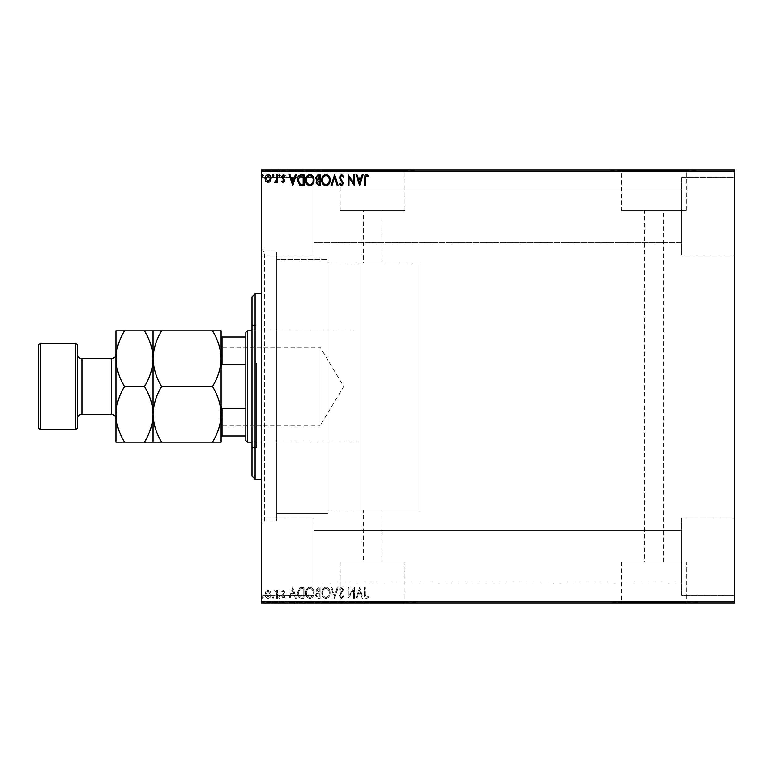 <?xml version="1.0" encoding="UTF-8"?>
<svg xmlns="http://www.w3.org/2000/svg" width="773" height="773" viewBox="0 0 773 773"><rect width="100%" height="100%" fill="white"/><g stroke="black" fill="none" stroke-linecap="round" stroke-linejoin="round"><path stroke-width="0.58" stroke-dasharray="3.87 2.9" d="M261.274 251.998L261.274 521.002L261.274 251.998L276.734 251.998L276.734 521.002L276.734 251.998L276.734 521.002L276.734 251.998L264.366 251.998L264.366 521.002L261.274 524.094L261.274 248.906L261.274 524.094M261.274 521.002L276.734 521.002L264.366 521.002L264.366 251.998L261.274 248.906M358.981 510.18L358.981 262.82L358.981 510.18L418.966 510.18L418.966 262.82L418.966 510.18L363.31 510.18L381.862 510.18L381.862 561.942L363.31 561.942L381.862 561.942M358.981 262.82L418.966 262.82L418.966 510.18L418.966 262.82L328.061 262.82L328.061 510.18L363.31 510.18L363.31 561.942M404.994 561.942L340.178 561.942L404.994 561.942L404.994 602.631L340.178 602.631L404.994 602.631M340.178 561.942L340.178 602.631M686.366 561.942L621.55 561.942L686.366 561.942L686.366 602.631L621.55 602.631L686.366 602.631M621.55 561.942L621.55 602.631M697.246 602.631L610.67 602.631L697.246 602.94M415.874 602.631L329.298 602.631L415.874 602.94M644.682 561.942L663.234 561.942L644.682 561.942L644.682 210.256L663.234 210.256L644.682 210.256M663.234 561.942L663.234 210.256M381.862 210.256L381.862 262.82L363.31 262.82L363.31 210.256L381.862 210.256L363.31 210.256M621.55 210.256L686.366 210.256L621.55 210.256L621.55 170.369L686.366 170.369L621.55 170.369M686.366 210.256L686.366 170.369M340.178 210.256L404.994 210.256L340.178 210.256L340.178 170.369L404.994 170.369L340.178 170.369M404.994 210.256L404.994 170.369M329.298 170.369L415.874 170.369L329.298 170.06M610.67 170.369L697.246 170.369L610.67 170.06M681.786 177.79L734.35 177.79L734.35 255.09L734.35 177.79L734.35 255.09L734.35 177.79L681.786 177.79L681.786 255.09L734.35 255.09L681.786 255.09L681.786 177.79M681.786 517.91L734.35 517.91L734.35 595.21L734.35 517.91L734.35 595.21L734.35 517.91L681.786 517.91L681.786 595.21L734.35 595.21L681.786 595.21L681.786 517.91M313.838 255.09L261.274 255.09L261.274 177.79L261.274 255.09L261.274 177.79L261.274 255.09L313.838 255.09L313.838 177.79L261.274 177.79L313.838 177.79L313.838 255.09M313.838 595.21L261.274 595.21L261.274 517.91L261.274 595.21L261.274 517.91L261.274 595.21L313.838 595.21L313.838 517.91L261.274 517.91L313.838 517.91L313.838 595.21M328.061 513.272L276.734 513.272L276.734 259.728L276.734 513.272L276.734 259.728L276.734 513.272L328.061 513.272L328.061 259.728L276.734 259.728L328.061 259.728L328.061 513.272M681.786 242.722L313.838 242.722L313.838 190.158L313.838 242.722L313.838 190.158L313.838 242.722L681.786 242.722L681.786 190.158L313.838 190.158L681.786 190.158L681.786 242.722M681.786 582.842L313.838 582.842L313.838 530.278L313.838 582.842L313.838 530.278L313.838 582.842L681.786 582.842L681.786 530.278L313.838 530.278L681.786 530.278L681.786 582.842M270.318 591.567L268.067 590.253L265.825 591.558L265.023 594.369C264.994 596.611 266.018 597.973 268.067 598.437C270.125 597.973 271.149 596.611 271.12 594.369L270.318 591.567L268.067 590.253L265.825 591.558L265.023 594.369C264.994 596.611 266.018 597.973 268.067 598.437C270.125 597.973 271.149 596.611 271.12 594.369L270.318 591.567M277.507 598.302L277.507 590.398L276.676 590.398L276.676 591.558L275.227 590.253L274.589 590.524L274.995 591.364L276.541 592.93L276.676 598.302L277.507 598.302L277.507 590.398L276.676 590.398L276.676 591.558L275.227 590.253L274.589 590.524L276.541 592.93L276.676 598.302L277.507 598.302M283.276 590.253L281.672 591.384L282.155 592.06L283.227 591.229L284.029 592.292L281.672 596.157L283.43 598.437L285.14 597.374L284.657 596.64L283.517 597.471L282.503 596.196L284.86 592.331L283.276 590.253L281.672 591.384L282.155 592.06L283.227 591.229L284.029 592.292L281.672 596.157L283.43 598.437L285.14 597.374L284.657 596.64L283.517 597.471L282.503 596.196L284.86 592.331L283.276 590.253M301.489 598.302L304.011 598.302L304.011 587.48L299.789 587.866L297.344 593.026C297.228 596.147 298.61 597.906 301.489 598.302L304.011 598.302L304.011 587.48L299.789 587.866L297.344 593.026C297.228 596.147 298.61 597.906 301.489 598.302M320.099 598.302L320.099 587.48L318.573 587.48L316.08 590.166L317.094 592.466L315.384 595.229L317.935 598.302L320.099 598.302L320.099 587.48L318.573 587.48L316.08 590.166L317.094 592.466L315.384 595.229L317.935 598.302L320.099 598.302M334.67 598.302L338.139 587.48L337.231 587.48L334.603 595.693L331.965 587.48L331.066 587.48L334.535 598.302L338.139 587.48L337.231 587.48L334.603 595.693L331.965 587.48L331.066 587.48L334.67 598.302M353.541 598.302L354.372 598.302L354.372 587.48L348.961 595.548L348.961 587.48L348.13 587.48L348.13 598.302L353.541 590.253L353.541 598.302L354.372 598.302L354.372 587.48L348.961 595.548L348.961 587.48L348.13 587.48L348.13 598.302L353.541 590.253L353.541 598.302M365.329 594.679L365.329 587.48L364.498 587.48L364.498 594.785C364.17 596.756 364.827 598.012 366.479 598.582L368.518 597.326L368.103 596.495L366.489 597.471L365.329 594.679L365.329 587.48L364.498 587.48L364.498 594.785C364.17 596.756 364.827 598.012 366.479 598.582L368.518 597.326L368.103 596.495L366.489 597.471L365.329 594.679M734.35 601.394L261.274 601.394L261.274 602.94L734.35 602.94L734.35 170.06L261.274 170.06L261.274 171.606L734.35 171.606M261.274 601.394L261.274 171.606M359.648 587.48L356.034 598.302L356.942 598.302L358.054 594.833L361.097 594.833L362.208 598.302L363.107 598.302L359.648 587.48L356.034 598.302L356.942 598.302L358.054 594.833L361.097 594.833L362.208 598.302L363.107 598.302L359.648 587.48M341.531 598.582L343.966 596.215L343.289 595.664L341.598 597.471L340.081 595.635L343.415 589.731L341.473 587.2L339.386 589.036L340.033 589.702L341.492 588.311L342.574 589.683L339.25 595.654L341.531 598.582L343.966 596.215L343.289 595.664L341.598 597.471L340.081 595.635L343.415 589.731L341.473 587.2L339.386 589.036L340.033 589.702L341.492 588.311L342.574 589.683L339.25 595.654L341.531 598.582M330.09 592.939C330.148 589.847 328.786 587.944 325.984 587.2C323.114 587.866 321.713 589.76 321.771 592.891C321.713 595.973 323.095 597.877 325.916 598.582C328.738 597.896 330.129 596.022 330.09 592.939C330.148 589.847 328.786 587.944 325.984 587.2C323.114 587.866 321.713 589.76 321.771 592.891C321.713 595.973 323.095 597.877 325.916 598.582C328.738 597.896 330.129 596.022 330.09 592.939M313.993 592.939C314.06 589.847 312.688 587.944 309.886 587.2C307.026 587.866 305.615 589.76 305.673 592.891C305.615 595.973 307.007 597.877 309.818 598.582C312.64 597.896 314.031 596.022 313.993 592.939C314.06 589.847 312.688 587.944 309.886 587.2C307.026 587.866 305.615 589.76 305.673 592.891C305.615 595.973 307.007 597.877 309.818 598.582C312.64 597.896 314.031 596.022 313.993 592.939M292.764 587.48L289.16 598.302L290.068 598.302L291.179 594.833L294.223 594.833L295.334 598.302L296.233 598.302L292.764 587.48L289.16 598.302L290.068 598.302L291.179 594.833L294.223 594.833L295.334 598.302L296.233 598.302L292.764 587.48M280.145 597.539L279.449 596.64L278.753 597.539L279.449 598.437L280.145 597.539L279.449 596.64L278.753 597.539L279.449 598.437L280.145 597.539M273.758 597.539L273.072 596.64L272.376 597.539L273.072 598.437L273.758 597.539L273.072 596.64L272.376 597.539L273.072 598.437L273.758 597.539M263.351 597.539L262.665 596.64L261.97 597.539L262.665 598.437L263.351 597.539L262.665 596.64L261.97 597.539L262.665 598.437L263.351 597.539M265.825 602.322L271.12 602.322L270.289 602.94L265.023 602.94L271.12 602.94L265.854 602.94L270.289 602.94L270.318 602.322L268.067 602.322L268.067 602.94L268.067 602.322L265.825 602.322L265.825 602.94M277.507 602.94L274.589 602.94L277.507 602.94L277.507 602.322L277.507 602.94M283.276 602.94L285.14 602.94L282.503 602.94L284.86 602.94L283.276 602.94L283.276 602.322L281.672 602.322L282.155 602.94M301.489 602.94L297.344 602.94L301.489 602.94L301.489 602.322L304.011 602.322L304.011 602.94L304.011 602.322L299.789 602.322L299.789 602.94M320.099 602.94L315.384 602.94L320.099 602.94L320.099 602.322L320.099 602.94M334.67 602.94L331.066 602.94L334.67 602.94L334.67 602.322L338.139 602.322L338.139 602.94M354.198 602.322L348.13 602.322L353.541 602.322L353.541 602.94L348.13 602.94L353.541 602.94L353.541 602.322L354.372 602.322L354.198 602.94M365.329 602.94L368.518 602.94L365.329 602.94L365.329 602.322L365.329 602.94M359.648 602.94L356.034 602.94L363.107 602.94L359.648 602.94L359.648 602.322L359.503 602.94M341.531 602.94L343.966 602.94L339.25 602.94L341.531 602.94L341.531 602.322L343.966 602.322L343.966 602.94M330.09 602.94L321.771 602.94L330.09 602.94L330.09 602.322L325.984 602.322L325.984 602.94L322.602 602.94L329.259 602.94L325.945 602.94L325.945 602.322L321.771 602.322L321.771 602.94M313.993 602.94L305.673 602.94L313.993 602.94L313.993 602.322L309.886 602.322L309.886 602.94M292.764 602.94L289.16 602.94L296.233 602.94L292.764 602.94L292.764 602.322L292.629 602.94M280.145 602.94L278.753 602.94L280.145 602.94L280.145 602.322L279.449 602.94L278.753 602.322L278.753 602.94M273.758 602.94L272.376 602.94L273.758 602.94L273.758 602.322L273.072 602.94L272.376 602.322L272.376 602.94M263.351 602.94L261.97 602.94L263.351 602.94L263.351 602.322L262.665 602.94L261.97 602.322L261.97 602.94M265.825 170.678L271.12 170.678L270.289 170.06L265.023 170.06L271.12 170.06L265.854 170.06L270.289 170.06L270.318 170.678L268.067 170.678L268.067 170.06L268.067 170.678L265.825 170.678L265.825 170.06M277.507 170.06L274.589 170.06L277.507 170.06L277.507 170.678L277.507 170.06M283.276 170.06L285.14 170.06L282.503 170.06L284.86 170.06L283.276 170.06L283.276 170.678L281.672 170.678L282.155 170.06M301.489 170.06L297.344 170.06L301.489 170.06L301.489 170.678L304.011 170.678L304.011 170.06L304.011 170.678L299.789 170.678L299.789 170.06M320.099 170.06L315.384 170.06L320.099 170.06L320.099 170.678L320.099 170.06M334.67 170.06L331.066 170.06L334.67 170.06L334.67 170.678L338.139 170.678L338.139 170.06M354.198 170.678L348.13 170.678L353.541 170.678L353.541 170.06L348.13 170.06L353.541 170.06L353.541 170.678L354.372 170.678L354.198 170.06M365.329 170.06L368.518 170.06L365.329 170.06L365.329 170.678L365.329 170.06M359.648 170.06L356.034 170.06L363.107 170.06L359.648 170.06L359.648 170.678L359.503 170.06M341.531 170.06L343.966 170.06L339.25 170.06L341.531 170.06L341.531 170.678L343.966 170.678L343.966 170.06M330.09 170.06L321.771 170.06L330.09 170.06L330.09 170.678L325.984 170.678L325.984 170.06L322.602 170.06L329.259 170.06L325.945 170.06L325.945 170.678L321.771 170.678L321.771 170.06M313.993 170.06L305.673 170.06L313.993 170.06L313.993 170.678L309.886 170.678L309.886 170.06M292.764 170.06L289.16 170.06L296.233 170.06L292.764 170.06L292.764 170.678L292.629 170.06M280.145 170.06L278.753 170.06L280.145 170.06L280.145 170.678L279.449 170.06L278.753 170.678L278.753 170.06M273.758 170.06L272.376 170.06L273.758 170.06L273.758 170.678L273.072 170.06L272.376 170.678L272.376 170.06M263.351 170.06L261.97 170.06L263.351 170.06L263.351 170.678L262.665 170.06L261.97 170.678L261.97 170.06M328.061 510.18L328.061 262.82M364.498 170.678L366.479 170.678L364.498 170.678L364.498 170.06M368.518 170.678L366.489 170.678L366.479 170.06L366.489 170.678L368.518 170.678L368.518 170.06M368.103 170.678L368.103 170.06M367.03 170.678L367.03 170.06M359.503 170.678L356.034 170.678L356.034 170.06M356.034 170.678L356.942 170.678L356.942 170.06M356.942 170.678L358.054 170.678L358.054 170.06M358.054 170.678L361.097 170.678L361.097 170.06M361.097 170.678L362.208 170.678L362.208 170.06M362.208 170.678L363.107 170.678L363.107 170.06M363.107 170.678L359.648 170.678M358.411 170.678L360.74 170.678L358.411 170.678L358.411 170.06L360.74 170.06L358.411 170.06M359.58 170.678L359.58 170.06M360.74 170.678L360.74 170.06M348.961 170.678L348.961 170.06L348.961 170.678M348.13 170.678L348.13 170.06L348.13 170.678M348.314 170.678L348.314 170.06M343.966 170.678L343.289 170.06M343.289 170.678L341.598 170.678L341.598 170.06M341.598 170.678L340.081 170.678L340.081 170.06M340.081 170.678L340.352 170.06M340.352 170.678L342.98 170.678L342.98 170.06M342.98 170.678L343.415 170.06M343.415 170.678L341.473 170.678L341.473 170.06L341.492 170.678L339.386 170.678L339.386 170.06M339.386 170.678L340.033 170.06M340.033 170.678L342.574 170.678L342.574 170.06M342.574 170.678L342.072 170.06M342.072 170.678L341.048 170.678L341.048 170.06M341.048 170.678L339.25 170.678L339.25 170.06M339.25 170.678L341.531 170.678M338.139 170.678L337.231 170.678L337.231 170.06M337.231 170.678L334.603 170.678L334.603 170.06M334.603 170.678L331.965 170.678L331.965 170.06M331.965 170.678L331.066 170.678L331.066 170.06M331.066 170.678L334.535 170.678L334.535 170.06M321.771 170.678L325.916 170.678L325.916 170.06M325.916 170.678L330.09 170.678M325.945 170.678L322.602 170.678L329.259 170.678L325.945 170.678L325.945 170.06M322.602 170.678L322.602 170.06M329.259 170.678L329.259 170.06M316.08 170.678L320.099 170.678L316.08 170.678L316.08 170.06M317.094 170.678L317.094 170.06M315.384 170.678L315.384 170.06M317.935 170.678L317.935 170.06M317.519 170.678L319.268 170.678L316.215 170.678L319.268 170.06L317.519 170.06M316.911 170.678L319.268 170.678L316.911 170.678L316.911 170.06M318.408 170.678L318.408 170.06M319.268 170.678L319.268 170.06L319.268 170.678M318.843 170.678L318.843 170.06L318.853 170.678M316.215 170.678L316.215 170.06M318.321 170.678L318.321 170.06M309.886 170.678L305.673 170.678L305.673 170.06M305.673 170.678L309.818 170.678L309.818 170.06L313.162 170.06L309.847 170.06L309.847 170.678L313.993 170.678M309.847 170.678L306.504 170.678L313.162 170.678L309.847 170.678L309.847 170.06M306.504 170.678L306.504 170.06M313.162 170.678L313.162 170.06M299.789 170.678L297.344 170.678L297.344 170.06M297.344 170.678L301.489 170.678M302.63 170.678L298.175 170.678L302.63 170.678L303.171 170.06L298.175 170.06L302.63 170.06M303.171 170.678L303.171 170.06L303.171 170.678M300.233 170.678L300.233 170.06M298.175 170.678L298.175 170.06M300.05 170.678L300.05 170.06M292.629 170.678L289.16 170.678L289.16 170.06M289.16 170.678L290.068 170.678L290.068 170.06M290.068 170.678L291.179 170.678L291.179 170.06M291.179 170.678L294.223 170.678L294.223 170.06M294.223 170.678L295.334 170.678L295.334 170.06M295.334 170.678L296.233 170.678L296.233 170.06M296.233 170.678L292.764 170.678M291.537 170.678L293.866 170.678L291.537 170.678L291.537 170.06L293.866 170.06L291.537 170.06M292.706 170.678L292.706 170.06M293.866 170.678L293.866 170.06M282.155 170.678L283.227 170.678L283.227 170.06M283.227 170.678L284.029 170.678L284.029 170.06M284.029 170.678L283.826 170.06M283.826 170.678L281.942 170.678L281.942 170.06M281.942 170.678L283.42 170.678L283.42 170.06M283.42 170.678L285.14 170.678L285.14 170.06M285.14 170.678L284.657 170.06M284.657 170.678L283.517 170.678L283.517 170.06M283.517 170.678L282.503 170.678L282.503 170.06M282.503 170.678L282.696 170.06M282.696 170.678L283.585 170.678L283.585 170.06M283.585 170.678L284.59 170.678L284.59 170.06M284.59 170.678L284.86 170.06M284.86 170.678L283.276 170.678M278.753 170.678L280.145 170.678M275.227 170.678L277.507 170.678L276.676 170.678L276.676 170.06L276.676 170.678L275.227 170.678L275.227 170.06M274.589 170.678L274.589 170.06M274.995 170.678L274.995 170.06M275.362 170.678L275.362 170.06M276.541 170.678L276.541 170.06M276.676 170.678L276.676 170.06M272.376 170.678L273.758 170.678M265.023 170.678L265.023 170.06M271.12 170.678L271.12 170.06M268.076 170.678L265.854 170.678L270.289 170.678L268.076 170.678L268.076 170.06L268.076 170.678M265.854 170.678L265.854 170.06M261.97 170.678L263.351 170.678M364.498 602.322L366.479 602.322L364.498 602.322L364.498 602.94M368.518 602.322L366.489 602.322L366.479 602.94L366.489 602.322L368.518 602.322L368.518 602.94M368.103 602.322L368.103 602.94M367.03 602.322L367.03 602.94M359.503 602.322L356.034 602.322L356.034 602.94M356.034 602.322L356.942 602.322L356.942 602.94M356.942 602.322L358.054 602.322L358.054 602.94M358.054 602.322L361.097 602.322L361.097 602.94M361.097 602.322L362.208 602.322L362.208 602.94M362.208 602.322L363.107 602.322L363.107 602.94M363.107 602.322L359.648 602.322M358.411 602.322L360.74 602.322L358.411 602.322L358.411 602.94L360.74 602.94L358.411 602.94M359.58 602.322L359.58 602.94M360.74 602.322L360.74 602.94M348.961 602.322L348.961 602.94L348.961 602.322M348.13 602.322L348.13 602.94L348.13 602.322M348.314 602.322L348.314 602.94M343.966 602.322L343.289 602.94M343.289 602.322L340.081 602.322L340.081 602.94M341.589 602.322L341.589 602.94M340.081 602.322L340.352 602.94M340.352 602.322L342.98 602.322L342.98 602.94M342.98 602.322L343.415 602.94M343.415 602.322L341.473 602.322L341.473 602.94L341.492 602.322L339.386 602.322L339.386 602.94M339.386 602.322L340.033 602.94M340.033 602.322L342.574 602.322L342.574 602.94M342.574 602.322L342.072 602.94M342.072 602.322L341.048 602.322L341.048 602.94M341.048 602.322L339.25 602.322L339.25 602.94M339.25 602.322L341.531 602.322M338.139 602.322L337.231 602.322L337.231 602.94M337.231 602.322L334.603 602.322L334.603 602.94M334.603 602.322L331.965 602.322L331.965 602.94M331.965 602.322L331.066 602.322L331.066 602.94M331.066 602.322L334.535 602.322L334.535 602.94M321.771 602.322L325.916 602.322L325.916 602.94M325.916 602.322L330.09 602.322M325.945 602.322L322.602 602.322L329.259 602.322L325.945 602.322L325.945 602.94M322.602 602.322L322.602 602.94M329.259 602.322L329.259 602.94M316.08 602.322L320.099 602.322L316.08 602.322L316.08 602.94M317.094 602.322L317.094 602.94M315.384 602.322L315.384 602.94M317.935 602.322L317.935 602.94M317.519 602.322L319.268 602.322L316.215 602.322L319.268 602.94L317.519 602.94M316.911 602.322L319.268 602.322L316.911 602.322L316.911 602.94M318.408 602.322L318.408 602.94M319.268 602.322L319.268 602.94L319.268 602.322M318.843 602.322L318.843 602.94L318.853 602.322M316.215 602.322L316.215 602.94M318.321 602.322L318.321 602.94M309.886 602.322L305.673 602.322L305.673 602.94M305.673 602.322L309.818 602.322L309.818 602.94L313.162 602.94L309.847 602.94L309.847 602.322L313.993 602.322M309.847 602.322L306.504 602.322L313.162 602.322L309.847 602.322L309.847 602.94M306.504 602.322L306.504 602.94M313.162 602.322L313.162 602.94M299.789 602.322L297.344 602.322L297.344 602.94M297.344 602.322L301.489 602.322M302.63 602.322L298.175 602.322L302.63 602.322L303.171 602.94L298.175 602.94L302.63 602.94M303.171 602.322L303.171 602.94L303.171 602.322M300.233 602.322L300.233 602.94M298.175 602.322L298.175 602.94M300.05 602.322L300.05 602.94M292.629 602.322L289.16 602.322L289.16 602.94M289.16 602.322L290.068 602.322L290.068 602.94M290.068 602.322L291.179 602.322L291.179 602.94M291.179 602.322L294.223 602.322L294.223 602.94M294.223 602.322L295.334 602.322L295.334 602.94M295.334 602.322L296.233 602.322L296.233 602.94M296.233 602.322L292.764 602.322M291.537 602.322L293.866 602.322L291.537 602.322L291.537 602.94L293.866 602.94L291.537 602.94M292.706 602.322L292.706 602.94M293.866 602.322L293.866 602.94M282.155 602.322L283.227 602.322L283.227 602.94M283.227 602.322L284.029 602.322L284.029 602.94M284.029 602.322L283.826 602.94M283.826 602.322L281.942 602.322L281.942 602.94M281.942 602.322L283.42 602.322L283.42 602.94M283.42 602.322L285.14 602.322L285.14 602.94M285.14 602.322L284.657 602.94M284.657 602.322L283.517 602.322L283.517 602.94M283.517 602.322L282.503 602.322L282.503 602.94M282.503 602.322L282.696 602.94M282.696 602.322L283.585 602.322L283.585 602.94M283.585 602.322L284.59 602.322L284.59 602.94M284.59 602.322L284.86 602.94M284.86 602.322L283.276 602.322M278.753 602.322L280.145 602.322M275.227 602.322L277.507 602.322L276.676 602.322L276.676 602.94L276.676 602.322L275.227 602.322L275.227 602.94M274.589 602.322L274.589 602.94M274.995 602.322L274.995 602.94M275.362 602.322L275.362 602.94M276.541 602.322L276.541 602.94M276.676 602.322L276.676 602.94M272.376 602.322L273.758 602.322M265.023 602.322L265.023 602.94M271.12 602.322L271.12 602.94M268.076 602.322L265.854 602.322L270.289 602.322L268.076 602.322L268.076 602.94L268.076 602.322M265.854 602.322L265.854 602.94M261.97 602.322L263.351 602.322M365.329 178.321L365.329 185.52L364.498 185.52L364.498 178.215C364.17 176.244 364.827 174.988 366.479 174.418L368.518 175.674L368.103 176.505L366.489 175.529L365.329 178.321M359.648 185.52L356.034 174.698L356.942 174.698L358.054 178.167L361.097 178.167L362.208 174.698L363.107 174.698L359.648 185.52M358.411 179.278L359.58 182.911L360.74 179.278L358.411 179.278M353.541 174.698L354.372 174.698L354.372 185.52L348.961 177.452L348.961 185.52L348.13 185.52L348.13 174.698L353.541 182.747L353.541 174.698M341.531 174.418L343.966 176.785L343.289 177.336L341.598 175.529L340.081 177.365L343.415 183.269L341.473 185.8L339.386 183.964L340.033 183.298L341.492 184.689L342.574 183.317L339.25 177.346L341.531 174.418M334.67 174.698L338.139 185.52L337.231 185.52L334.603 177.307L331.965 185.52L331.066 185.52L334.67 174.698M330.09 180.061C330.148 183.153 328.786 185.056 325.984 185.8C323.114 185.133 321.713 183.24 321.771 180.109C321.713 177.027 323.095 175.123 325.916 174.418C328.738 175.104 330.129 176.978 330.09 180.061M325.945 175.529C323.665 176.089 322.544 177.616 322.602 180.119C322.554 182.592 323.674 184.119 325.945 184.689C328.206 184.09 329.308 182.544 329.259 180.07C329.298 177.606 328.196 176.089 325.945 175.529M320.099 174.698L320.099 185.52L318.573 185.52L316.08 182.834L317.094 180.534L315.384 177.771L317.935 174.698L320.099 174.698M317.519 179.703L319.268 179.829L319.268 175.809L318.321 175.809L316.215 177.771L317.519 179.703M316.911 182.815L319.268 184.409L319.268 180.94L316.911 182.815M313.993 180.061C314.06 183.153 312.688 185.056 309.886 185.8C307.026 185.133 305.615 183.24 305.673 180.109C305.615 177.027 307.007 175.123 309.818 174.418C312.64 175.104 314.031 176.978 313.993 180.061M309.847 175.529C307.567 176.089 306.446 177.616 306.504 180.119C306.466 182.592 307.577 184.119 309.847 184.689C312.108 184.09 313.21 182.544 313.162 180.07C313.2 177.606 312.099 176.089 309.847 175.529M301.489 174.698L304.011 174.698L304.011 185.52L299.789 185.133L297.344 179.974C297.228 176.853 298.61 175.094 301.489 174.698M302.63 184.409L303.171 184.409L303.171 175.809L300.05 176.08L298.175 179.974L300.233 184.109L302.63 184.409M292.764 185.52L289.16 174.698L290.068 174.698L291.179 178.167L294.223 178.167L295.334 174.698L296.233 174.698L292.764 185.52M291.537 179.278L292.706 182.911L293.866 179.278L291.537 179.278M283.276 182.747L281.672 181.616L282.155 180.94L283.227 181.771L284.029 180.708L281.672 176.843L283.42 174.563L285.14 175.626L284.657 176.36L283.517 175.529L282.503 176.804L284.86 180.669L283.276 182.747M280.145 175.461L279.449 176.36L278.753 175.461L279.449 174.563L280.145 175.461M277.507 174.698L277.507 182.602L276.676 182.602L276.676 181.442L275.227 182.747L274.589 182.476L274.995 181.636L276.541 180.07L276.676 174.698L277.507 174.698M273.758 175.461L273.072 176.36L272.376 175.461L273.072 174.563L273.758 175.461M270.318 181.433L268.067 182.747L265.825 181.442L265.023 178.631C264.994 176.389 266.018 175.027 268.067 174.563C270.125 175.027 271.149 176.389 271.12 178.631L270.318 181.433M268.076 175.529L265.854 178.621L268.076 181.771L270.289 178.621L268.076 175.529M263.351 175.461L262.665 176.36L261.97 175.461L262.665 174.563L263.351 175.461M358.411 593.722L359.58 590.089L360.74 593.722L358.411 593.722L359.58 590.089L360.74 593.722L358.411 593.722M325.945 597.471C323.665 596.911 322.544 595.384 322.602 592.881C322.554 590.408 323.674 588.881 325.945 588.311C328.206 588.91 329.308 590.456 329.259 592.93C329.298 595.394 328.196 596.911 325.945 597.471C323.665 596.911 322.544 595.384 322.602 592.881C322.554 590.408 323.674 588.881 325.945 588.311C328.206 588.91 329.308 590.456 329.259 592.93C329.298 595.394 328.196 596.911 325.945 597.471M317.519 593.297L319.268 593.171L319.268 597.191L318.321 597.191L316.215 595.229L317.519 593.297L319.268 593.171L319.268 597.191L318.321 597.191L316.215 595.229L317.519 593.297M316.911 590.185L319.268 588.591L319.268 592.06L316.911 590.185L319.268 588.591L319.268 592.06L316.911 590.185M309.847 597.471C307.567 596.911 306.446 595.384 306.504 592.881C306.466 590.408 307.577 588.881 309.847 588.311C312.108 588.91 313.21 590.456 313.162 592.93C313.2 595.394 312.099 596.911 309.847 597.471C307.567 596.911 306.446 595.384 306.504 592.881C306.466 590.408 307.577 588.881 309.847 588.311C312.108 588.91 313.21 590.456 313.162 592.93C313.2 595.394 312.099 596.911 309.847 597.471M302.63 588.591L303.171 588.591L303.171 597.191L300.05 596.92L298.175 593.026L300.233 588.891L303.171 588.591L303.171 597.191L300.05 596.92L298.175 593.026L300.233 588.891L302.63 588.591M291.537 593.722L292.706 590.089L293.866 593.722L291.537 593.722L292.706 590.089L293.866 593.722L291.537 593.722M268.076 597.471L265.854 594.379L268.076 591.229L270.289 594.379L268.076 597.471L265.854 594.379L268.076 591.229L270.289 594.379L268.076 597.471M251.998 296.832L251.998 476.168M255.09 479.26L255.09 293.74M256.636 365.252L256.636 442.156L256.636 365.252M328.061 365.252L328.061 442.156L328.061 365.252M256.636 363.184L256.636 447.567L256.636 363.184M251.998 409.816L251.998 325.433L251.998 409.816M261.274 421.923L261.274 293.74L261.274 421.923M221.078 346.149L222.006 347.077L222.006 425.923L320.022 425.923L320.022 347.077L320.022 425.923L343.714 386.5L320.022 347.077L222.006 347.077L222.006 425.923L221.078 426.851L221.078 346.149L221.078 426.851M251.998 442.156L358.981 442.156L358.981 330.844L358.981 442.156M251.998 330.844L358.981 330.844M245.814 332.39L245.814 440.61M247.36 442.156L247.36 330.844M221.078 435.972L222.006 435.972L222.006 408.415L221.078 406.018L221.078 366.982L221.078 406.018M245.814 435.972L222.006 435.972M245.814 337.028L221.078 337.028L221.078 366.982L222.006 364.585L222.006 337.028M245.814 408.415L222.006 408.415M245.814 364.585L222.006 364.585M221.078 366.982L221.078 337.028M115.95 418.966L115.95 354.034L115.95 418.966M77.3 354.034L77.3 418.966L77.3 354.034M212.469 330.844L221.078 330.844L221.078 358.672C220.749 348.894 217.88 339.618 212.469 330.844L161.663 330.844C156.281 339.511 153.412 348.787 153.054 358.672C153.383 368.45 156.252 377.726 161.663 386.5L212.469 386.5C217.851 377.833 220.72 368.557 221.078 358.672L221.078 414.328C220.749 404.55 217.88 395.274 212.469 386.5M153.054 330.844L153.054 358.672C152.725 348.894 149.856 339.618 144.445 330.844L161.663 330.844M212.469 442.156C217.851 433.489 220.72 424.213 221.078 414.328L221.078 442.156L144.445 442.156C149.827 433.489 152.696 424.213 153.054 414.328C153.383 424.106 156.252 433.382 161.663 442.156M161.663 386.5C156.281 395.167 153.412 404.443 153.054 414.328L153.054 442.156M153.054 358.672L153.054 414.328C152.725 404.55 149.856 395.274 144.445 386.5C149.827 377.833 152.696 368.557 153.054 358.672M124.559 442.156C119.148 433.382 116.279 424.106 115.95 414.328C116.308 404.443 119.177 395.167 124.559 386.5C119.148 377.726 116.279 368.45 115.95 358.672C116.308 348.787 119.177 339.511 124.559 330.844L115.95 330.844L115.95 442.156L144.445 442.156M124.559 386.5L144.445 386.5M124.559 330.844L144.445 330.844M40.196 429.788L40.196 343.212M75.754 343.212L75.754 429.788M38.65 344.758L38.65 428.242M77.3 428.242L77.3 344.758M341.734 170.678L341.734 170.06M318.573 170.678L318.573 170.06M302.369 170.678L302.369 170.06M302.282 170.678L302.282 170.06M282.995 170.678L282.995 170.06M341.734 602.322L341.734 602.94M318.573 602.322L318.573 602.94M302.369 602.322L302.369 602.94M302.282 602.322L302.282 602.94M282.995 602.322L282.995 602.94M111.312 358.672L111.312 414.328M81.938 414.328L81.938 358.672M328.061 442.156L256.636 442.156M251.998 447.567L256.636 447.567M251.998 325.433L256.636 325.433M328.061 330.844L256.636 330.844"/><path stroke-width="1.16" d="M270.318 181.433L268.067 182.747L265.825 181.442L265.023 178.631C264.994 176.389 266.018 175.027 268.067 174.563C270.125 175.027 271.149 176.389 271.12 178.631L270.318 181.433M277.507 174.698L277.507 182.602L276.676 182.602L276.676 181.442L275.227 182.747L274.589 182.476L274.995 181.636L276.541 180.07L276.676 174.698L277.507 174.698M283.276 182.747L281.672 181.616L282.155 180.94L283.227 181.771L284.029 180.708L281.672 176.843L283.42 174.563L285.14 175.626L284.657 176.36L283.517 175.529L282.503 176.804L284.86 180.669L283.276 182.747M301.489 174.698L304.011 174.698L304.011 185.52L299.789 185.133L297.344 179.974C297.228 176.853 298.61 175.094 301.489 174.698M320.099 174.698L320.099 185.52L318.573 185.52L316.08 182.834L317.094 180.534L315.384 177.771L317.935 174.698L320.099 174.698M334.67 174.698L338.139 185.52L337.231 185.52L334.603 177.307L331.965 185.52L331.066 185.52L334.67 174.698M353.541 174.698L354.372 174.698L354.372 185.52L348.961 177.452L348.961 185.52L348.13 185.52L348.13 174.698L353.541 182.747L353.541 174.698M365.329 178.321L365.329 185.52L364.498 185.52L364.498 178.215C364.17 176.244 364.827 174.988 366.479 174.418L368.518 175.674L368.103 176.505L366.489 175.529L365.329 178.321M261.274 171.606L261.274 170.06L734.35 170.06L734.35 171.606L261.274 171.606L261.274 601.394L734.35 601.394L734.35 602.94L261.274 602.94L261.274 601.394M734.35 171.606L734.35 601.394M359.648 185.52L356.034 174.698L356.942 174.698L358.054 178.167L361.097 178.167L362.208 174.698L363.107 174.698L359.648 185.52M341.531 174.418L343.966 176.785L343.289 177.336L341.598 175.529L340.081 177.365L343.415 183.269L341.473 185.8L339.386 183.964L340.033 183.298L341.492 184.689L342.574 183.317L339.25 177.346L341.531 174.418M330.09 180.061C330.148 183.153 328.786 185.056 325.984 185.8C323.114 185.133 321.713 183.24 321.771 180.109C321.713 177.027 323.095 175.123 325.916 174.418C328.738 175.104 330.129 176.978 330.09 180.061M313.993 180.061C314.06 183.153 312.688 185.056 309.886 185.8C307.026 185.133 305.615 183.24 305.673 180.109C305.615 177.027 307.007 175.123 309.818 174.418C312.64 175.104 314.031 176.978 313.993 180.061M292.764 185.52L289.16 174.698L290.068 174.698L291.179 178.167L294.223 178.167L295.334 174.698L296.233 174.698L292.764 185.52M280.145 175.461L279.449 176.36L278.753 175.461L279.449 174.563L280.145 175.461M273.758 175.461L273.072 176.36L272.376 175.461L273.072 174.563L273.758 175.461M263.351 175.461L262.665 176.36L261.97 175.461L262.665 174.563L263.351 175.461M358.411 179.278L359.58 182.911L360.74 179.278L358.411 179.278M322.602 180.119C322.554 182.592 323.674 184.119 325.945 184.689C328.206 184.09 329.308 182.544 329.259 180.07C329.298 177.606 328.196 176.089 325.945 175.529C323.665 176.089 322.544 177.616 322.602 180.119M318.408 184.409L319.268 184.409L319.268 180.94L316.911 182.815L318.408 184.409M318.853 179.829L319.268 175.809L318.321 175.809L316.215 177.771L317.519 179.703L318.853 179.829M306.504 180.119C306.466 182.592 307.577 184.119 309.847 184.689C312.108 184.09 313.21 182.544 313.162 180.07C313.2 177.606 312.099 176.089 309.847 175.529C307.567 176.089 306.446 177.616 306.504 180.119M303.171 184.409L303.171 175.809L300.05 176.08L298.175 179.974L300.233 184.109L303.171 184.409M291.537 179.278L292.706 182.911L293.866 179.278L291.537 179.278M265.854 178.621L268.076 181.771L270.289 178.621L268.076 175.529L265.854 178.621M255.09 479.26L251.998 476.168L251.998 296.832L255.09 293.74L255.09 479.26L261.274 479.26M247.36 442.156L245.814 440.61L245.814 332.39L247.36 330.844L247.36 442.156L251.998 442.156M247.36 330.844L251.998 330.844M245.814 435.972L221.078 435.972M221.078 406.018L222.006 408.415L222.006 435.972M245.814 408.415L222.006 408.415M245.814 364.585L222.006 364.585L221.078 366.982M221.078 337.028L222.006 337.028L222.006 364.585M245.814 337.028L222.006 337.028M77.3 344.758L77.3 428.242L75.754 429.788L75.754 343.212L77.3 344.758M40.196 429.788L38.65 428.242L38.65 344.758L40.196 343.212L40.196 429.788L75.754 429.788M77.3 418.966A4.638 4.638 0 0 1 81.938 414.328L111.312 414.328A4.638 4.638 0 0 1 115.95 418.966M77.3 354.034A4.638 4.638 0 0 0 81.938 358.672L111.312 358.672A4.638 4.638 0 0 0 115.95 354.034M40.196 343.212L75.754 343.212M212.469 386.5C217.851 395.167 220.72 404.443 221.078 414.328C220.749 424.106 217.88 433.382 212.469 442.156L221.078 442.156L221.078 358.672C220.749 368.45 217.88 377.726 212.469 386.5L161.663 386.5C156.281 377.833 153.412 368.557 153.054 358.672C153.383 348.894 156.252 339.618 161.663 330.844L212.469 330.844C217.851 339.511 220.72 348.787 221.078 358.672L221.078 330.844L212.469 330.844M153.054 442.156L153.054 414.328C152.725 424.106 149.856 433.382 144.445 442.156L161.663 442.156C156.281 433.489 153.412 424.213 153.054 414.328C153.383 404.55 156.252 395.274 161.663 386.5M161.663 442.156L212.469 442.156M161.663 330.844L144.445 330.844C149.827 339.511 152.696 348.787 153.054 358.672L153.054 330.844M153.054 414.328L153.054 358.672C152.725 368.45 149.856 377.726 144.445 386.5C149.827 395.167 152.696 404.443 153.054 414.328M124.559 330.844C119.148 339.618 116.279 348.894 115.95 358.672C116.308 368.557 119.177 377.833 124.559 386.5C119.148 395.274 116.279 404.55 115.95 414.328C116.308 424.213 119.177 433.489 124.559 442.156L115.95 442.156L115.95 330.844L144.445 330.844M124.559 386.5L144.445 386.5M124.559 442.156L144.445 442.156M81.938 358.672L81.938 414.328M111.312 414.328L111.312 358.672M255.09 293.74L261.274 293.74"/></g></svg>
